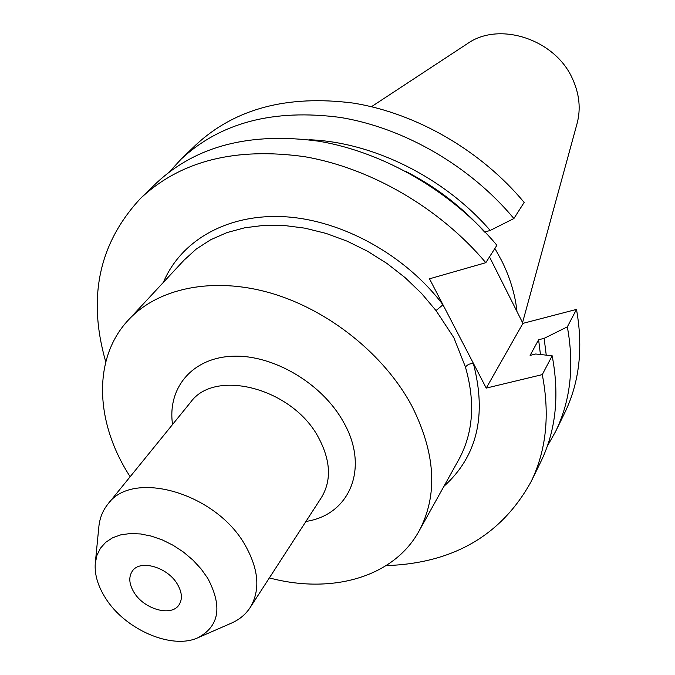 <?xml version="1.0" encoding="UTF-8"?>
<svg xmlns="http://www.w3.org/2000/svg" width="675" height="675" viewBox="0 0 675 675"><rect width="100%" height="100%" fill="white"/><g stroke="black" fill="none" stroke-linecap="round" stroke-linejoin="round"><path stroke-width="1.01" d="M386.117 565.633C453.094 563.355 501.424 535.351 531.115 481.621C546.311 450.428 550.032 414.754 542.278 374.617L486.236 388.1L442.986 304.779L436.016 310.559L421.512 293.389L405.042 277.577L386.902 263.419L367.445 251.193L347.051 241.135L326.109 233.423L305.032 228.184L284.209 225.492L264.026 225.366L244.848 227.753L226.994 232.58L210.76 239.701L196.383 248.948L184.081 260.12L128.503 319.874C92.846 357.75 95.015 420.567 128.292 473.782L130.148 476.736M133.996 592.355C143.969 609.297 171.425 617.068 179.018 604.859C182.647 599.155 182.09 592.228 177.331 584.086C167.518 567.084 140.105 559.229 132.41 570.991C128.469 576.863 129.001 583.985 133.996 592.355M269.367 577.901C331.374 594.532 393.584 577.513 419.065 531.023C438.159 495.096 435.687 453.279 411.649 405.557C384.092 354.341 328.48 309.833 270.717 293.06C212.895 276.353 158.034 288.039 128.503 319.874M419.065 531.023L458.73 459.709C473.302 433.038 475.512 402.089 465.379 366.863L453.862 337.677L436.016 310.559M198.442 637.521L230.892 623.362C239.119 619.844 245.531 614.596 250.13 607.593C260.483 590.338 258.854 569.59 245.236 545.333C216.16 492.885 132.3 468.99 107.848 504.2C102.608 510.73 99.596 518.459 98.795 527.361L95.344 562.604M207.748 578.281L201.066 568.882L192.915 560.073L183.549 552.142L173.281 545.366L162.464 539.975L151.453 536.136L140.611 533.959L130.309 533.528L120.867 534.819L112.59 537.781L105.713 542.295L100.448 548.21L96.938 555.314L95.268 563.372C94.475 574.425 97.841 585.908 105.351 597.822C124.647 629.319 171.425 649.882 197.733 637.833C219.316 626.425 222.649 606.572 207.748 578.281M522.551 322.616L577.15 123.28C580.897 108.844 579.412 94.162 572.687 79.22C555.592 39.462 499.416 20.925 467.497 43.597L371.461 106.692M516.991 311.563C515.177 294.57 510.081 277.627 501.694 260.744L494.885 248.434M547.298 446.226L555.592 431.527C570.552 400.798 574.467 365.909 567.329 326.86L576.484 309.412L522.931 323.367L489.502 256.905M555.592 431.527L564.562 413.176C579.428 382.641 583.403 348.047 576.484 309.412M567.329 326.86L544.134 338.352L538.616 339.753L530.103 355.396L535.68 354.004L552.158 355.776C559.668 395.491 555.871 430.861 540.759 461.877L531.115 481.621M546.244 355.134L544.134 338.352M540.439 354.51L538.616 339.753M542.278 374.617L552.158 355.776M485.063 231.964L490.193 230.437L513.903 218.531L524.154 202.416C481.165 150.677 416.526 113.299 353.413 103.106C287.398 94.618 234.807 108.616 195.657 145.091L180.976 159.292L169.56 171.72M513.903 218.531C470.129 166.05 404.435 127.997 340.453 117.45C273.535 108.633 220.379 122.58 180.976 159.292M490.193 230.437C444.15 177.238 372.87 142.012 308.922 139.733M484.65 232.082C462.215 207.023 435.898 186.781 405.709 171.366M163.358 282.403C180.917 240.46 227.526 213.384 284.96 216.759C342.318 220.193 405.54 255.133 442.986 304.779L429.502 278.809L485.814 262.693L496.901 245.261C451.82 191.557 384.379 152.364 318.963 141.235C250.568 131.853 196.476 145.699 156.684 182.773L140.889 198.045C98.947 242.873 87.244 297.498 105.764 361.901M485.814 262.693C439.872 208.195 371.301 168.269 304.948 156.743C235.6 146.99 180.908 160.751 140.889 198.045M486.236 388.1L522.931 323.367M465.379 366.863L468.526 364.348L473.268 363.108C486.987 415.285 477.208 456.351 443.939 486.304M250.13 607.593L321.418 497.551C331.653 480.575 330.716 460.645 318.617 437.763C292.84 388.327 214.81 367.875 190.493 402.401L107.848 504.2M172.555 424.507C167.197 387.99 192.248 357.64 232.824 356.223C273.274 354.527 322.262 383.501 343.44 421.985C369.875 467.826 349.785 515.025 305.944 521.438"/></g></svg>
